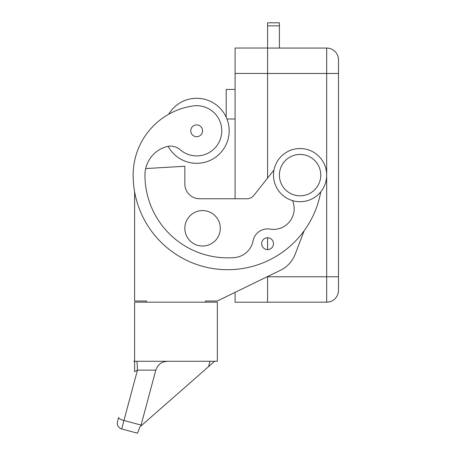 <?xml version="1.0" encoding="UTF-8"?>
<svg xmlns="http://www.w3.org/2000/svg" width="456" height="456" viewBox="0 0 456 456"><rect width="100%" height="100%" fill="white"/><g stroke="black" fill="none" stroke-linecap="round" stroke-linejoin="round"><path stroke-width="0.68" d="M267.581 302.18L326.678 302.18A11.822 11.822 0 0 0 338.494 290.358L338.494 59.884A11.822 11.822 0 0 0 326.678 48.062L267.581 48.062M235.079 73.444L267.581 73.444L267.581 48.034L235.079 48.034L235.079 198.759M205.531 302.18L205.531 300.994L217.347 300.994L235.079 292.364L235.079 302.208L267.581 302.208L267.581 276.798L267.051 276.798M300.082 201.717A26.59 26.59 0 0 0 326.678 175.121A26.59 26.59 0 0 0 300.082 148.531A26.59 26.59 0 0 0 273.492 175.121A26.59 26.59 0 0 0 300.082 201.717M300.082 195.806A20.685 20.685 0 0 0 320.767 175.121A20.685 20.685 0 0 0 300.082 154.436A20.685 20.685 0 0 0 279.397 175.121A20.685 20.685 0 0 0 300.082 195.806M320.75 191.856A94.552 94.552 0 0 1 133.135 175.121A69.893 69.893 0 0 1 193.093 105.94A25.114 25.114 0 0 1 221.525 127.23A25.114 25.114 0 0 1 180.188 149.75A14.774 14.774 0 0 0 166.48 146.684A29.549 29.549 0 0 0 144.957 175.121A82.736 82.736 0 0 0 234.452 257.577A20.685 20.685 0 0 0 253.074 240.882A14.774 14.774 0 0 1 270.043 229.106A20.685 20.685 0 0 0 292.524 200.617M267.581 237.764A5.911 5.911 0 0 1 273.492 243.675A5.911 5.911 0 0 1 267.581 249.586A5.911 5.911 0 0 1 261.67 243.675A5.911 5.911 0 0 1 267.581 237.764L267.581 249.586M196.667 124.887A5.911 5.911 0 0 1 202.572 130.798A5.911 5.911 0 0 1 196.667 136.709A5.911 5.911 0 0 1 190.756 130.798A5.911 5.911 0 0 1 196.667 124.887M168.11 146.325A32.501 32.501 0 0 0 229.168 130.798A32.501 32.501 0 0 0 168.691 114.245M136.652 361.277A11.822 0.815 -90 0 1 137.153 363.751A11.822 0.815 -90 0 1 137.444 370.141L155.798 370.141L141.075 425.083L123.952 420.495A5.911 1.528 -165 0 1 120.031 418.978A5.911 1.528 -165 0 1 118.64 417.485L117.505 421.72A5.911 5.911 0 0 0 121.684 428.953L137.524 433.2L139.935 426.873L140.801 426.109L141.075 425.083M167.244 361.277L163.442 361.904L160.045 363.717L157.4 366.55L155.827 370.033M134.611 361.277L134.611 302.18L217.347 302.18L217.347 361.277L134.611 361.277L134.611 371.6L137.444 370.141L121.684 428.953A5.911 5.911 0 0 1 118.093 426.2M220.305 228.308A17.727 17.727 0 0 1 202.572 246.035A17.727 17.727 0 0 1 184.845 228.308A17.727 17.727 0 0 1 202.572 210.581A17.727 17.727 0 0 1 220.305 228.308M140.801 426.109L214.656 361.277M208.574 366.613L210.005 361.277M235.079 89.433L226.21 89.433L226.21 117.26M235.079 118.982L226.945 118.982M134.611 361.215L133.716 361.215M217.347 300.994L280.514 270.237A29.549 29.549 0 0 0 295.186 254.214L304.141 230.764M134.611 191.771L134.611 300.994L146.433 300.994L146.433 302.18M273.993 169.985L253.844 195.402A8.864 8.864 0 0 1 246.895 198.759L199.62 198.759A14.774 14.774 0 0 1 184.845 183.985L184.845 166.258L145.692 168.56M199.62 198.759A14.774 14.774 0 0 1 184.845 183.985M267.581 73.444L267.581 178.074M267.581 48.034L267.581 22.8L279.397 22.8L279.397 48.062M267.581 73.473L326.678 73.473L326.678 302.18A11.822 11.822 0 0 0 338.494 290.358M338.494 276.769L267.581 276.769M338.494 59.884A11.822 11.822 0 0 0 326.678 48.062L326.678 73.473L338.494 73.473M267.581 25.827L279.397 25.827"/></g></svg>
